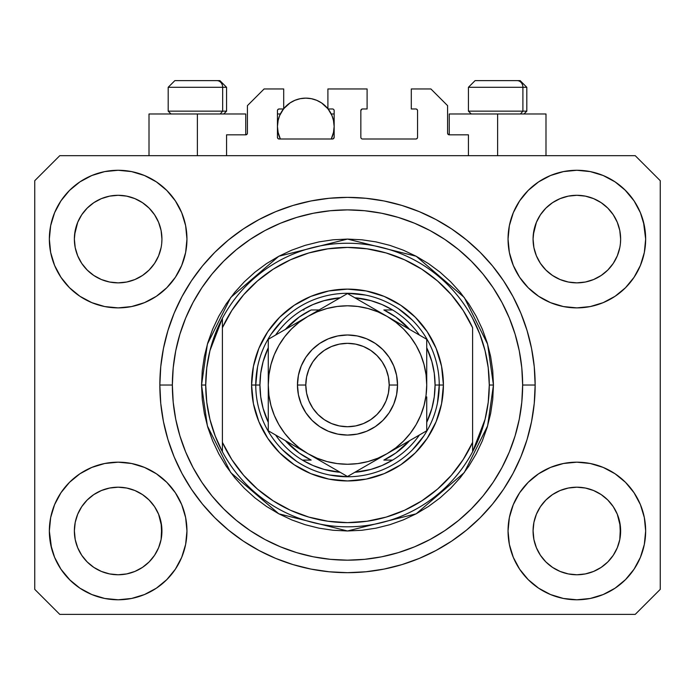 <?xml version="1.0" encoding="UTF-8"?>
<svg xmlns="http://www.w3.org/2000/svg" width="695" height="695" viewBox="0 0 695 695"><rect width="100%" height="100%" fill="white"/><g stroke="black" fill="none" stroke-linecap="round" stroke-linejoin="round"><path stroke-width="1.04" d="M226.57 155.68L226.57 134.83L245.752 134.83L226.57 134.83L226.57 155.68M247.42 133.162L247.42 105.64L247.42 133.162A1.668 1.668 0 0 1 245.752 134.83L246.386 134.7L245.752 134.83L245.752 113.98L197.38 113.98L197.38 155.68L197.38 113.98L149.008 113.98L149.008 155.68M247.42 105.64L264.1 88.96L283.699 88.96L283.699 108.976L279.112 108.976L283.699 108.976L283.699 88.96L264.1 88.96L247.42 105.64M277.444 110.644L277.444 137.332L277.444 110.644A1.668 1.668 0 0 1 279.112 108.976L278.478 109.106L279.112 108.976M278.182 120.07L277.444 126.49L277.991 132.024L280.354 139L279.112 139A1.668 1.668 0 0 1 277.444 137.332L277.93 138.513L279.112 139L332.488 139L280.354 139A28.356 28.356 0 0 1 283.499 108.976L279.599 115.639L277.991 120.956L277.444 126.49L278.182 132.91M334.156 137.332A1.668 1.668 0 0 1 332.488 139L331.246 139L333.122 138.87L334.156 137.332L334.156 110.644L334.156 137.332M332.488 108.976L327.901 108.976L332.488 108.976A1.668 1.668 0 0 1 334.156 110.644L334.026 110.01L334.156 110.644M327.901 108.976L327.901 88.96L327.901 108.976M367.099 88.96L327.901 88.96L367.099 88.96L367.099 108.976L362.512 108.976L367.099 108.976L367.099 88.96M361.331 109.463L361.878 109.106L360.844 110.644L360.844 137.332L360.844 110.644A1.668 1.668 0 0 1 362.512 108.976L361.878 109.106L362.512 108.976M362.512 139L415.888 139L362.512 139A1.668 1.668 0 0 1 360.844 137.332L360.974 137.966L360.844 137.332M417.556 137.332L417.556 110.644L417.556 137.332A1.668 1.668 0 0 1 415.888 139L416.522 138.87L415.888 139M415.888 108.976L411.301 108.976L415.888 108.976A1.668 1.668 0 0 1 417.556 110.644L417.426 110.01L417.556 110.644M411.301 108.976L411.301 88.96L430.9 88.96L447.58 105.64L447.58 133.162L447.58 105.64L430.9 88.96L411.301 88.96L411.301 108.976M449.248 113.98L497.62 113.98L497.62 155.68L497.62 113.98L545.992 113.98L449.248 113.98L449.248 134.83L468.43 134.83L449.248 134.83A1.668 1.668 0 0 1 447.58 133.162L447.71 133.796L447.58 133.162M468.43 134.83L468.43 155.68L468.43 134.83M416.522 109.106L417.426 110.01L416.522 109.106M417.426 137.966L416.522 138.87L417.426 137.966M361.331 138.513L360.974 137.966M333.669 109.463L334.026 110.01M277.574 110.01L278.478 109.106L277.574 110.01M449.248 134.83L447.71 133.796M247.29 133.796L246.386 134.7M540.415 214.79L545.888 208.118L552.525 202.671L545.888 208.118L552.525 202.671L560.092 198.631L552.525 202.671L560.092 198.631L568.31 196.138L560.092 198.631L568.31 196.138L576.85 195.295L585.425 196.138L593.66 198.648L585.39 196.138L593.608 198.631L601.175 202.671L593.608 198.631L601.175 202.671L607.812 208.118L613.259 214.755L617.299 222.322L619.792 230.54L617.299 222.322L619.792 230.54L620.635 239.08A43.785 43.785 0 0 1 576.85 282.865A43.785 43.785 0 0 1 533.065 239.08A43.785 43.785 0 0 0 533.274 243.372L533.908 247.62A43.785 43.785 0 0 0 545.879 270.025M552.421 275.42L560.092 279.529A43.785 43.785 0 0 0 568.293 282.022L560.144 279.555M81.715 214.79L87.188 208.118L93.825 202.671L87.188 208.118L93.825 202.671L101.392 198.631L93.825 202.671L101.392 198.631L109.61 196.138L101.392 198.631L109.61 196.138L118.15 195.295L126.725 196.138L134.96 198.648L126.69 196.138L134.908 198.631L142.475 202.671L134.908 198.631L142.475 202.671L149.112 208.118L154.559 214.755L158.599 222.322L161.092 230.54L158.599 222.322L161.092 230.54L161.935 239.08A43.785 43.785 0 0 1 118.15 282.865A43.785 43.785 0 0 1 74.365 239.08A43.785 43.785 0 0 0 74.574 243.372L75.208 247.62A43.785 43.785 0 0 0 87.179 270.025M93.721 275.42L101.392 279.529A43.785 43.785 0 0 0 109.593 282.022L101.444 279.555M545.931 270.086L552.525 275.489L560.092 279.529L552.525 275.489L560.092 279.529L552.525 275.489L545.896 270.051L540.441 263.405L536.401 255.838L533.908 247.62L536.401 255.838L533.908 247.62L533.065 239.011M87.231 270.086L93.825 275.489L101.392 279.529L93.825 275.489L101.392 279.529L93.825 275.489L87.196 270.051L81.741 263.405L77.701 255.838L75.208 247.62L77.701 255.838L75.208 247.62L74.365 239.011M87.205 270.051A43.785 43.785 0 0 0 101.383 279.529M109.619 282.022A43.785 43.785 0 0 0 126.681 282.022M154.585 263.37L149.104 270.051L142.475 275.489L149.112 270.042L142.475 275.489L134.908 279.529L142.579 275.42L134.908 279.529L126.69 282.022L134.908 279.529A43.785 43.785 0 0 0 149.095 270.051M149.121 270.025A43.785 43.785 0 0 0 161.092 247.637L158.599 255.838L161.092 247.62L158.599 255.838L154.559 263.405L158.599 255.838L154.559 263.405L149.112 270.042L154.559 263.405M74.574 234.788L77.701 222.322L81.741 214.755L87.188 208.118L81.741 214.755L77.701 222.322L75.208 230.54L74.365 239.08A43.785 43.785 0 0 1 118.15 195.295A43.785 43.785 0 0 1 161.935 239.08L161.935 239.149M142.475 275.489L134.856 279.555L126.69 282.022L118.15 282.865L109.61 282.022L118.15 282.865L126.69 282.022M545.905 270.051A43.785 43.785 0 0 0 560.083 279.529M568.319 282.022A43.785 43.785 0 0 0 585.381 282.022M613.285 263.37L607.804 270.051L601.175 275.489L607.812 270.042L601.175 275.489L593.608 279.529L601.279 275.42L593.608 279.529L585.39 282.022L593.608 279.529A43.785 43.785 0 0 0 607.795 270.051M607.821 270.025A43.785 43.785 0 0 0 619.792 247.637L617.299 255.838L619.792 247.62L617.299 255.838L613.259 263.405M533.274 234.788L536.401 222.322L540.441 214.755L545.888 208.118L540.441 214.755L536.401 222.322L533.908 230.54L533.065 239.08A43.785 43.785 0 0 1 576.85 195.295A43.785 43.785 0 0 1 620.635 239.08L620.635 239.149M601.175 275.489L593.556 279.555L585.39 282.022L576.85 282.865L568.31 282.022L576.85 282.865L585.39 282.022M533.274 535.272L533.065 530.98L533.908 539.52L536.401 547.738L533.908 539.52L533.065 530.58M617.282 514.178L619.792 522.44L620.427 535.263A43.785 43.785 0 0 0 620.427 535.263L620.635 530.98A43.785 43.785 0 0 1 576.85 574.765A43.785 43.785 0 0 1 533.065 530.98A43.785 43.785 0 0 1 576.85 487.195A43.785 43.785 0 0 1 620.635 530.98L620.635 531.049M620.635 530.98L620.427 526.688L619.792 539.529L617.299 547.738L619.792 539.52L617.299 547.738L613.259 555.305L617.299 547.738L613.259 555.305L607.812 561.942L613.259 555.305L607.812 561.942L601.175 567.389L607.812 561.942L601.175 567.389L593.608 571.429L601.175 567.389L593.608 571.429L585.39 573.922L593.608 571.429L585.39 573.922L576.85 574.765L568.31 573.922L560.083 571.429L568.31 573.922L560.083 571.429L552.525 567.389L560.092 571.429L552.525 567.389L545.888 561.942L540.441 555.305L536.401 547.738L533.908 539.52M74.574 535.272L74.365 530.98L75.208 539.52L77.701 547.738L75.208 539.52L74.365 530.58M158.582 514.178L161.092 522.44L161.726 535.263A43.785 43.785 0 0 0 161.726 535.263L161.935 530.98A43.785 43.785 0 0 1 118.15 574.765A43.785 43.785 0 0 1 74.365 530.98A43.785 43.785 0 0 1 118.15 487.195A43.785 43.785 0 0 1 161.935 530.98L161.935 531.049M161.935 530.98L161.726 526.688L161.092 539.529L158.599 547.738L161.092 539.52L158.599 547.738L154.559 555.305L158.599 547.738L154.559 555.305L149.104 561.951L142.475 567.389L149.112 561.942L142.475 567.389L134.908 571.429L142.475 567.389L134.908 571.429L126.69 573.922L134.908 571.429L126.69 573.922L118.15 574.765L109.61 573.922L101.383 571.429L109.61 573.922L101.383 571.429L93.825 567.389L101.392 571.429L93.825 567.389L87.188 561.942L81.741 555.305L77.701 547.738L75.208 539.52M69.5 482.33L79.925 473.773L91.818 467.414L104.728 463.495L118.15 462.175L131.572 463.495L144.482 467.414L156.375 473.773L166.8 482.33L175.357 492.755L181.716 504.648L185.635 517.558L186.955 530.98A68.805 68.805 0 0 1 118.15 599.785A68.805 68.805 0 0 1 49.345 530.98L50.666 517.558L54.584 504.648L60.943 492.755L69.5 482.33L74.365 477.899M644.334 517.558L645.655 530.98A68.805 68.805 0 0 1 576.85 599.785A68.805 68.805 0 0 1 508.045 530.98L509.366 517.558L513.284 504.648L519.643 492.755L528.2 482.33L538.625 473.773L550.518 467.414L563.428 463.495L576.85 462.175L590.272 463.495L603.182 467.414L615.075 473.773L625.5 482.33L634.057 492.755L640.416 504.648L644.334 517.558L645.655 530.98L644.334 544.402L640.416 557.312L634.057 569.205L625.5 579.63L615.075 588.187L603.182 594.546L590.272 598.465L576.85 599.785L563.428 598.465L550.518 594.546L538.625 588.187L528.2 579.63L519.643 569.205L513.284 557.312L509.366 544.402L508.045 530.98A68.805 68.805 0 0 1 576.85 462.175A68.805 68.805 0 0 1 645.655 530.98L644.334 544.402M643.466 221.844L645.655 239.08A68.805 68.805 0 0 1 576.85 307.885A68.805 68.805 0 0 1 508.045 239.08L509.366 225.658L513.284 212.748L519.643 200.855L528.2 190.43L538.625 181.873L550.518 175.514L563.428 171.596L576.85 170.275L590.272 171.596L603.182 175.514L615.075 181.873L625.5 190.43L634.057 200.855L640.416 212.748L644.334 225.658L645.655 239.08L644.334 252.502L640.416 265.412L634.057 277.305L625.5 287.73L620.635 292.161M50.666 252.502L49.345 239.08A68.805 68.805 0 0 1 118.15 170.275A68.805 68.805 0 0 1 186.955 239.08A68.805 68.805 0 0 1 118.15 307.885A68.805 68.805 0 0 1 49.345 239.08L50.666 225.658L54.584 212.748L60.943 200.855L69.5 190.43L79.925 181.873L91.818 175.514L104.728 171.596L118.15 170.275L131.572 171.596L144.482 175.514L156.375 181.873L166.8 190.43L175.357 200.855L181.716 212.748L185.635 225.658L186.955 239.08L185.635 252.502L181.716 265.412L175.357 277.305L166.8 287.73L156.375 296.287L144.482 302.646L131.572 306.565L118.15 307.885L104.728 306.565L91.818 302.646L79.925 296.287L69.5 287.73L60.943 277.305L54.584 265.412L50.666 252.502L49.345 239.08L50.666 225.658M535.15 385.03A187.65 187.65 0 0 1 347.5 572.68A187.65 187.65 0 0 1 159.85 385.03L160.754 366.639L163.455 348.421L167.929 330.559L174.132 313.219L182.012 296.574L191.472 280.78L202.445 265.985L214.807 252.337L228.455 239.975L243.25 229.003L259.044 219.542L275.689 211.662L293.029 205.459L310.891 200.985L329.109 198.284L347.5 197.38L365.891 198.284L384.109 200.985L401.971 205.459L419.311 211.662L435.956 219.542L451.75 229.003L466.545 239.975L480.193 252.337L492.555 265.985L503.528 280.78L512.988 296.574L520.868 313.219L527.071 330.559L531.545 348.421L534.247 366.639L535.15 385.03L534.247 403.421L531.545 421.639L527.071 439.501L520.868 456.841L512.988 473.486L503.528 489.28L492.555 504.075L480.193 517.723L466.545 530.085L451.75 541.058L435.956 550.518L419.311 558.398L401.971 564.601L384.109 569.075L365.891 571.776L347.5 572.68L329.109 571.776L310.891 569.075L293.029 564.601L275.689 558.398L259.044 550.518L243.25 541.058L228.455 530.085L214.807 517.723L202.445 504.075L191.472 489.28L182.012 473.486L174.132 456.841L167.929 439.501L163.455 421.639L160.754 403.421L159.85 385.03A187.65 187.65 0 0 1 347.5 197.38A187.65 187.65 0 0 1 535.15 385.03L522.64 385.03L535.15 385.03M87.283 270.129L81.741 263.405L77.701 255.838M545.983 270.129L540.441 263.405L536.401 255.838M142.579 494.64L134.856 490.505M149.017 499.931L154.559 506.655L158.634 514.3M154.585 506.69L158.599 514.222A43.785 43.785 0 0 0 149.121 500.035M149.095 500.009A43.785 43.785 0 0 0 134.917 490.531L126.69 488.038L134.908 490.531L142.475 494.571L149.112 500.018L154.559 506.655L149.069 499.974M134.908 490.531L134.908 490.531A43.785 43.785 0 0 0 126.707 488.038L134.908 490.531L142.475 494.571L149.112 500.018M81.715 506.69L87.188 500.018L93.721 494.64L101.392 490.531L109.61 488.038A43.785 43.785 0 0 0 101.401 490.522L93.825 494.571L87.196 500.009L81.741 506.655L77.701 514.222L75.208 522.44L77.701 514.222L81.741 506.655L87.188 500.018L93.825 494.571L101.392 490.531L109.61 488.038L101.392 490.531A43.785 43.785 0 0 0 87.205 500.009M601.279 494.64L593.556 490.505M607.717 499.931L613.259 506.655L617.334 514.3M613.285 506.69L617.299 514.222A43.785 43.785 0 0 0 607.821 500.035M607.795 500.009A43.785 43.785 0 0 0 593.617 490.531L585.39 488.038L593.608 490.531L601.175 494.571L607.812 500.018L613.259 506.655L607.769 499.974M593.608 490.531L593.608 490.531A43.785 43.785 0 0 0 585.407 488.038L593.608 490.531L601.175 494.571L607.812 500.018M540.415 506.69L545.888 500.018L552.421 494.64L560.092 490.531L568.31 488.038A43.785 43.785 0 0 0 560.101 490.522L552.525 494.571L545.896 500.009L540.441 506.655L536.401 514.222L533.908 522.44L536.401 514.222L540.441 506.655L545.888 500.018L552.525 494.571L560.092 490.531L568.31 488.038L560.092 490.531A43.785 43.785 0 0 0 545.905 500.009M613.285 214.79L617.299 222.322M620.427 234.788L620.427 234.797A43.785 43.785 0 0 0 620.427 234.788L619.792 230.54M560.092 198.631L568.336 196.129L576.85 195.295M154.585 214.79L158.599 222.322M161.726 234.788L161.726 234.797A43.785 43.785 0 0 0 161.726 234.788L161.092 230.54M101.392 198.631L109.636 196.129L118.15 195.295M74.574 526.688L74.365 530.98L75.208 522.44L77.701 514.222A43.785 43.785 0 0 0 75.208 522.423L74.574 526.688A43.785 43.785 0 0 0 74.365 530.963L74.574 526.688M161.726 526.688L158.599 514.222L161.092 522.44A43.785 43.785 0 0 0 158.608 514.231M533.274 526.688L533.065 530.98L533.908 522.44L536.401 514.222A43.785 43.785 0 0 0 533.908 522.423L533.274 526.688A43.785 43.785 0 0 0 533.065 530.963L533.274 526.688M620.427 526.688L617.299 514.222L619.792 522.44A43.785 43.785 0 0 0 617.308 514.231M635.23 614.38L59.77 614.38L34.75 589.36L34.75 180.7L59.77 155.68L635.23 155.68L660.25 180.7L660.25 589.36L635.23 614.38L660.25 589.36L660.25 180.7L635.23 155.68L59.77 155.68L34.75 180.7L34.75 589.36L59.77 614.38L635.23 614.38M51.534 548.216L49.345 530.98A68.805 68.805 0 0 1 118.15 462.175A68.805 68.805 0 0 1 186.955 530.98L185.635 544.402L181.716 557.312L175.357 569.205L166.8 579.63L156.375 588.187L144.482 594.546L131.572 598.465L118.15 599.785L104.728 598.465L91.818 594.546L79.925 588.187L69.5 579.63L60.943 569.205L54.584 557.312L50.666 544.402L49.345 530.98L50.666 517.558M620.635 477.899L625.5 482.33M74.365 292.161L69.5 287.73M625.5 287.73L615.075 296.287L603.182 302.646L590.272 306.565L576.85 307.885L563.428 306.565L550.518 302.646L538.625 296.287L528.2 287.73L519.643 277.305L513.284 265.412L509.366 252.502L508.045 239.08A68.805 68.805 0 0 1 576.85 170.275A68.805 68.805 0 0 1 645.655 239.08L644.334 252.502M527.071 330.559L525.976 327.076M419.311 211.662L401.971 205.459L419.311 211.662M293.029 205.459L275.689 211.662L293.029 205.459M174.132 313.219L172.986 316.069M167.929 439.501L169.024 442.984M275.689 558.398L293.029 564.601L275.689 558.398M401.971 564.601L419.311 558.398L401.971 564.601M520.868 456.841L522.014 453.991M245.752 113.98L149.008 113.98M79.925 181.873L78.066 183.159M60.943 200.855L67.98 191.994M161.935 239.08L161.726 243.372M634.057 200.855L624.779 189.709M538.625 181.873L528.2 190.43M513.284 212.748L511.694 216.97M634.057 277.305L635.326 275.333M620.635 239.08L620.427 243.372M615.075 588.187L616.934 586.901M634.057 569.205L627.02 578.066M585.381 488.038A43.785 43.785 0 0 0 576.867 487.195L568.31 488.038L576.85 487.195L585.39 488.038L576.85 487.195A43.785 43.785 0 0 0 568.319 488.038M60.943 492.755L59.674 494.727M60.943 569.205L70.221 580.351M156.375 588.187L166.8 579.63M181.716 557.312L183.306 553.09M126.681 488.038A43.785 43.785 0 0 0 118.167 487.195L109.61 488.038L118.15 487.195L126.69 488.038L118.15 487.195A43.785 43.785 0 0 0 109.619 488.038M69.5 190.43L70.221 189.709M161.935 185.999L166.8 190.43M625.5 190.43L627.02 191.994M625.5 579.63L624.779 580.351M533.065 584.061L528.2 579.63M69.5 579.63L67.98 578.066M87.179 500.035A43.785 43.785 0 0 0 77.701 514.213L81.741 506.655M545.879 500.035A43.785 43.785 0 0 0 536.401 514.213L540.441 506.655M585.39 196.138L593.608 198.631L601.175 202.671L607.812 208.118L613.259 214.755M142.475 202.671L149.112 208.118L154.559 214.755M75.208 230.54L77.701 222.322L81.741 214.755M533.908 230.54L536.401 222.322L540.441 214.755M545.888 561.942L552.525 567.389L545.888 561.942L540.441 555.305L536.401 547.738M576.85 574.765L568.31 573.922L576.85 574.765L585.39 573.922L576.85 574.765M620.427 535.272L619.792 539.52M87.188 561.942L93.825 567.389L87.188 561.942L81.741 555.305L77.701 547.738M118.15 574.765L109.61 573.922L118.15 574.765L126.69 573.922L118.15 574.765M161.726 535.272L161.092 539.52M126.69 196.138L134.908 198.631M522.901 111.148L520.442 113.98L522.901 111.148L526.81 111.148L522.901 111.148L522.901 87.292L522.901 111.148L468.43 111.148L522.901 111.148M519.947 80.62L517.123 80.62A6.672 5.777 90 0 1 522.901 87.292L468.43 87.292L475.102 80.62L468.43 87.292L468.43 111.148L471.262 113.98M523.978 113.98L526.81 111.148L526.81 87.292L520.138 80.62L526.81 87.292L522.901 87.292A6.672 5.777 -90 0 0 517.123 80.62L475.154 80.62M476.301 80.62L478.117 80.62M517.123 80.62L475.319 80.62M468.717 87.292L522.901 87.292M222.661 111.148L220.202 113.98L222.661 111.148L226.57 111.148L222.661 111.148L222.661 87.292L222.661 111.148L168.19 111.148L222.661 111.148M219.707 80.62L216.883 80.62A6.672 5.777 90 0 1 222.661 87.292L168.19 87.292L174.862 80.62L168.19 87.292L168.19 111.148L171.022 113.98M223.738 113.98L226.57 111.148L226.57 87.292L219.898 80.62L226.57 87.292L222.661 87.292A6.672 5.777 -90 0 0 216.883 80.62L174.914 80.62M176.061 80.62L177.877 80.62M216.883 80.62L175.079 80.62M168.477 87.292L222.661 87.292M251.59 385.03L255.76 385.03L251.59 385.03L253.432 366.317L258.887 348.325L267.757 331.75L279.685 317.215L294.22 305.287L310.795 296.418L328.787 290.962L347.5 289.12L366.213 290.962L384.205 296.418L400.78 305.287L415.315 317.215L427.243 331.75L436.113 348.325L441.568 366.317L443.41 385.03A95.91 95.91 0 0 1 347.5 480.94A95.91 95.91 0 0 1 251.59 385.03A95.91 95.91 0 0 1 347.5 289.12A95.91 95.91 0 0 1 443.41 385.03L441.568 403.743L436.113 421.735L427.243 438.31L415.315 452.845L400.78 464.773L384.205 473.643L366.213 479.098L347.5 480.94L328.787 479.098L310.795 473.643L294.22 464.773L279.685 452.845L267.757 438.31L258.887 421.735L253.432 403.743L251.59 385.03M439.24 385.03L443.41 385.03L439.24 385.03A91.74 91.74 0 0 0 347.5 293.29A91.74 91.74 0 0 0 255.76 385.03L259.93 385.03A87.57 87.57 0 0 1 268.27 347.735L263.118 361.626L260.729 373.224L259.93 385.03L260.729 396.836L263.118 408.434L268.27 422.325A87.57 87.57 0 0 1 259.93 385.03L255.76 385.03A91.74 91.74 0 0 1 347.5 293.29A91.74 91.74 0 0 1 439.24 385.03A91.74 91.74 0 0 1 347.5 476.77A91.74 91.74 0 0 1 255.76 385.03A91.74 91.74 0 0 0 347.5 476.77A91.74 91.74 0 0 0 439.24 385.03L435.07 385.03L439.24 385.03L437.476 402.926M201.55 385.03L205.72 385.03A141.78 141.78 0 0 1 472.6 318.31A141.78 141.78 0 0 1 489.28 385.03L493.45 385.03L487.612 425.896L464.26 472.6L416.183 513.814L347.5 530.98L278.817 513.814L230.74 472.6L207.388 425.896L201.55 385.03L202.254 399.338L204.356 413.508L207.831 427.399L212.661 440.882L218.786 453.826L226.144 466.119L234.675 477.621L244.301 488.229L254.909 497.855L266.411 506.386L278.704 513.744L291.648 519.869L305.131 524.699L319.022 528.174L333.192 530.276L347.5 530.98L361.808 530.276L375.978 528.174L389.869 524.699L403.352 519.869L416.296 513.744L428.589 506.386L440.091 497.855L450.699 488.229L460.325 477.621L468.856 466.119L476.214 453.826L482.339 440.882L487.169 427.399L490.644 413.508L492.746 399.338L493.45 385.03L492.746 370.722L490.644 356.552L487.169 342.661L482.339 329.178L476.214 316.234L468.856 303.941L460.325 292.439L450.699 281.831L440.091 272.205L428.589 263.674L416.296 256.316L403.352 250.191L389.869 245.361L375.978 241.886L361.808 239.784L347.5 239.08L333.192 239.784L319.022 241.886L305.131 245.361L291.648 250.191L278.704 256.316L266.411 263.674L254.909 272.205L244.301 281.831L234.675 292.439L226.144 303.941L218.786 316.234L212.661 329.178L207.831 342.661L204.356 356.552L202.254 370.722L201.55 385.03L207.388 344.164L230.74 297.46L278.817 256.246L347.5 239.08L416.183 256.246L464.26 297.46L487.612 344.164L493.45 385.03L489.28 385.03A141.78 141.78 0 0 1 472.6 451.75L485.049 419.415L488.22 402.353L489.28 385.03L488.22 367.707L485.049 350.645L479.811 334.095L472.6 318.31A141.78 141.78 0 0 0 222.4 318.31L222.4 442.359L231.817 459.56L243.589 475.25L257.471 489.106L273.178 500.843L290.397 510.234L308.771 517.08L327.936 521.241L347.5 522.64L367.064 521.241L386.229 517.08L404.603 510.234L421.822 500.843L437.529 489.106L451.411 475.25L463.183 459.56L472.6 442.359L472.6 327.701L463.183 310.5L451.411 294.81L437.529 280.954L421.822 269.217L404.603 259.826L386.229 252.98L367.064 248.819L347.5 247.42L327.936 248.819L308.771 252.98L290.397 259.826L273.178 269.217L257.471 280.954L243.589 294.81L231.817 310.5L222.4 327.701A137.61 137.61 0 0 1 472.6 327.701L472.6 442.359A137.61 137.61 0 0 1 222.4 442.359L222.4 451.75A141.78 141.78 0 0 1 205.72 385.03L201.55 385.03M159.85 385.03L172.36 385.03A175.14 175.14 0 0 1 347.5 209.89A175.14 175.14 0 0 1 522.64 385.03L521.797 402.197L519.278 419.198L515.099 435.869L509.305 452.054L501.964 467.587L493.12 482.33L482.886 496.134L471.34 508.87L458.604 520.416L444.8 530.65L430.057 539.494L414.524 546.835L398.339 552.629L381.668 556.808L364.666 559.327L347.5 560.17L330.334 559.327L313.332 556.808L296.661 552.629L280.476 546.835L264.943 539.494L250.2 530.65L236.396 520.416L223.66 508.87L212.114 496.134L201.88 482.33L193.036 467.587L185.695 452.054L179.901 435.869L175.722 419.198L173.203 402.197L172.36 385.03L173.203 367.863L175.722 350.862L179.901 334.191L185.695 318.006L193.036 302.473L201.88 287.73L212.114 273.926L223.66 261.19L236.396 249.644L250.2 239.41L264.943 230.566L280.476 223.225L296.661 217.431L313.332 213.252L330.334 210.733L347.5 209.89L364.666 210.733L381.668 213.252L398.339 217.431L414.524 223.225L430.057 230.566L444.8 239.41L458.604 249.644L471.34 261.19L482.886 273.926L493.12 287.73L501.964 302.473L509.305 318.006L515.099 334.191L519.278 350.862L521.797 367.863L522.64 385.03A175.14 175.14 0 0 1 347.5 560.17A175.14 175.14 0 0 1 172.36 385.03L159.85 385.03M472.6 451.75A141.78 141.78 0 0 1 222.4 451.75A141.78 141.78 0 0 0 472.6 451.75L472.6 442.359L472.6 451.75L479.811 435.965L485.049 419.415M527.071 439.501L525.976 442.984M174.132 456.841L172.986 453.991M167.929 330.559L169.024 327.076M520.868 313.219L522.014 316.069M412.37 320.16L398.47 308.754M365.396 295.054L347.5 293.29M282.63 320.16L271.224 334.06M257.524 367.134L255.76 385.03M282.63 449.9L296.53 461.306M329.604 475.006L347.5 476.77M412.37 449.9L423.776 436M222.4 318.31L209.951 350.645L206.78 367.707L205.72 385.03L206.78 402.353L209.951 419.415L215.189 435.965L222.4 451.75L222.4 318.31L215.189 334.095L209.951 350.645M302.394 309.97A87.57 87.57 0 0 1 340.185 297.764L324.096 300.648L312.932 304.575L302.394 309.97A87.57 87.57 0 0 0 275.585 335.06A87.57 87.57 0 0 1 302.394 309.97L304.036 309.97M354.815 297.764A87.57 87.57 0 0 1 392.606 309.97L382.068 304.575L370.904 300.648L354.815 297.764M426.73 347.735A87.57 87.57 0 0 1 435.07 385.03L434.271 373.224L431.882 361.626L426.73 347.735M426.73 422.325L431.882 408.434L434.271 396.836L435.07 385.03A87.57 87.57 0 0 1 426.73 422.325M302.394 460.09L312.932 465.485L324.096 469.412L340.185 472.296A87.57 87.57 0 0 1 302.394 460.09L311.143 460.09A83.4 83.4 0 0 1 285.332 440.621L299.163 452.992L311.143 460.09L302.394 460.09A87.57 87.57 0 0 1 275.585 435.001A87.57 87.57 0 0 0 302.394 460.09M354.815 472.296L370.904 469.412L382.068 465.485L392.606 460.09A87.57 87.57 0 0 1 354.815 472.296M392.606 309.97L383.857 309.97A83.4 83.4 0 0 1 409.668 329.439L395.837 317.068L383.857 309.97L392.606 309.97A87.57 87.57 0 0 1 419.415 335.06A87.57 87.57 0 0 0 392.606 309.97M319.048 309.97L311.143 309.97L299.163 317.068L285.332 329.439A83.4 83.4 0 0 1 311.143 309.97L319.048 309.97M392.606 460.09A87.57 87.57 0 0 0 419.415 435.001A87.57 87.57 0 0 1 392.606 460.09L383.857 460.09L395.837 452.992L409.668 440.621A83.4 83.4 0 0 1 383.857 460.09L390.964 460.09M297.46 385.03L305.8 385.03A41.7 41.7 0 0 1 347.5 343.33A41.7 41.7 0 0 1 389.2 385.03L397.54 385.03A50.04 50.04 0 0 0 347.5 334.99A50.04 50.04 0 0 0 297.46 385.03A50.04 50.04 0 0 1 347.5 334.99A50.04 50.04 0 0 1 397.54 385.03L396.576 394.795L393.735 404.177L389.104 412.83L382.884 420.414L375.3 426.634L366.647 431.265L357.265 434.106L347.5 435.07L337.735 434.106L328.353 431.265L319.7 426.634L312.116 420.414L305.896 412.83L301.265 404.177L298.424 394.795L297.46 385.03L298.424 375.265L301.265 365.883L305.896 357.23L312.116 349.646L319.7 343.426L328.353 338.795L337.735 335.954L347.5 334.99L357.265 335.954L366.647 338.795L375.3 343.426L382.884 349.646L389.104 357.23L393.735 365.883L396.576 375.265L397.54 385.03A50.04 50.04 0 0 1 347.5 435.07A50.04 50.04 0 0 1 297.46 385.03A50.04 50.04 0 0 0 347.5 435.07A50.04 50.04 0 0 0 397.54 385.03L389.2 385.03L388.401 376.899L386.029 369.071L382.172 361.86L376.985 355.545L370.67 350.358L363.459 346.501L355.632 344.129L347.5 343.33L339.368 344.129L331.541 346.501L324.33 350.358L318.015 355.545L312.828 361.86L308.971 369.071L306.599 376.899L305.8 385.03L306.599 393.161L308.971 400.989L312.828 408.2L318.015 414.515L324.33 419.702L331.541 423.559L339.368 425.931L347.5 426.73L355.632 425.931L363.459 423.559L370.67 419.702L376.985 414.515L382.172 408.2L386.029 400.989L388.401 393.161L389.2 385.03A41.7 41.7 0 0 1 347.5 426.73A41.7 41.7 0 0 1 305.8 385.03L297.46 385.03M426.73 386.724L426.73 339.29L347.5 293.542L268.27 339.29L268.27 430.77L347.5 476.518L426.73 430.77L426.73 396.941M426.73 408.591L426.73 405.02M426.73 416.618L426.73 396.888M387.08 453.67L376.864 459.56M358.168 470.359L387.115 453.644L395.733 447.884L403.526 441.056L410.354 433.263L416.114 424.645L420.701 415.349L424.028 405.533L426.052 395.342M353.381 473.121L426.73 430.77L426.73 408.608M307.85 453.626L297.634 447.728M278.938 436.938L307.885 453.644L317.181 458.231L326.998 461.558L337.188 463.582M274.151 434.166L307.885 453.644A79.23 79.23 0 0 1 268.27 385.03L268.27 373.119M268.27 383.336L268.27 373.172M268.27 353.616L268.27 385.03L268.948 395.368L270.972 405.533L274.299 415.349L278.886 424.645L284.646 433.263L291.474 441.056L299.267 447.884L307.885 453.644L347.5 476.518L356.935 471.071M307.937 316.381L318.136 310.5M338.013 299.024L307.885 316.416L299.267 322.176L291.474 329.004L284.646 336.797L278.886 345.415L274.299 354.711L270.972 364.528L268.948 374.718M341.766 296.852L307.885 316.416A79.23 79.23 0 0 1 387.115 316.416L397.514 322.419M387.167 316.451L397.366 322.332M417.269 333.826L387.115 316.416L377.819 311.829L368.003 308.502L357.812 306.478M420.849 335.894L397.523 322.428M426.73 419.91L426.73 430.77L426.73 419.91M397.523 447.632L403.343 444.279L397.514 447.641M407.583 441.829L416.062 436.938L407.583 441.829M420.849 434.166L417.295 436.217L420.849 434.166M318.293 459.656L324.113 463.018L318.319 459.664M328.353 465.459L336.832 470.359L328.353 465.468M341.619 473.121L338.065 471.071L341.619 473.121M268.27 416.618L268.27 430.77L277.705 436.217M287.417 328.231L278.956 333.122L287.417 328.231M291.657 325.781L297.469 322.428L291.657 325.781M274.151 335.894L277.705 333.843L274.151 335.894M337.188 306.478L326.998 308.502L317.181 311.829L307.885 316.416L268.27 339.29L268.27 361.452M376.707 310.404L370.887 307.042L376.707 310.404M358.194 299.719L366.613 304.575L358.194 299.719M353.234 296.852L356.935 298.989L353.234 296.852M426.73 353.616L426.73 350.193M284.663 336.771L278.886 345.415M357.812 463.582L368.003 461.558L377.819 458.231L387.115 453.644A79.23 79.23 0 0 1 307.885 453.644L318.136 459.56M410.337 433.289L416.114 424.645M426.052 374.718L424.028 364.528L420.701 354.711L416.114 345.415L410.354 336.797L403.526 329.004L395.733 322.176L387.115 316.416A79.23 79.23 0 0 1 426.73 385.03L426.052 374.692M426.73 365.04L426.73 373.119M268.27 361.504L268.27 365.04M278.53 436.695L277.731 436.234M268.27 405.02L268.27 396.941M357.76 470.593L356.978 471.045M426.052 395.368L426.73 385.03A79.23 79.23 0 0 1 387.115 453.644L397.366 447.728M357.838 306.478L347.5 305.8L337.162 306.478M268.948 374.692L268.27 385.03A79.23 79.23 0 0 1 307.885 316.416L297.634 322.332M337.162 463.582L347.5 464.26L357.838 463.582M426.73 373.172L426.73 339.29L417.295 333.843M376.864 310.5L347.5 293.542L338.065 298.989M268.27 396.888L268.27 430.77M426.73 350.15L426.73 339.29M283.699 108.724A28.356 28.356 0 0 1 327.901 108.724L321.55 102.912L316.651 100.288L311.334 98.681L305.8 98.134L300.266 98.681L294.949 100.288L290.05 102.912L283.699 108.724M333.418 132.91L334.156 126.49L333.609 120.956L332.002 115.639L328.101 108.976A28.356 28.356 0 0 1 331.246 139L333.609 132.024L334.156 126.49L333.418 120.07M285.376 106.822L286.331 105.875M289.381 103.373L290.345 102.712M294.689 100.401L295.653 100.011M299.519 98.838L300.857 98.568M310.743 98.568L312.09 98.838M315.947 100.011L316.911 100.401M321.255 102.712L322.219 103.373M325.269 105.875L326.224 106.822M333.027 118.567L331.593 114.71M331.246 113.98L334.156 113.98L331.246 113.98M331.593 138.27L333.027 134.413M277.444 113.98L280.354 113.98L277.444 113.98M280.007 114.71L278.573 118.567M278.573 134.413L280.007 138.27M545.992 113.98L545.992 155.68"/></g></svg>
